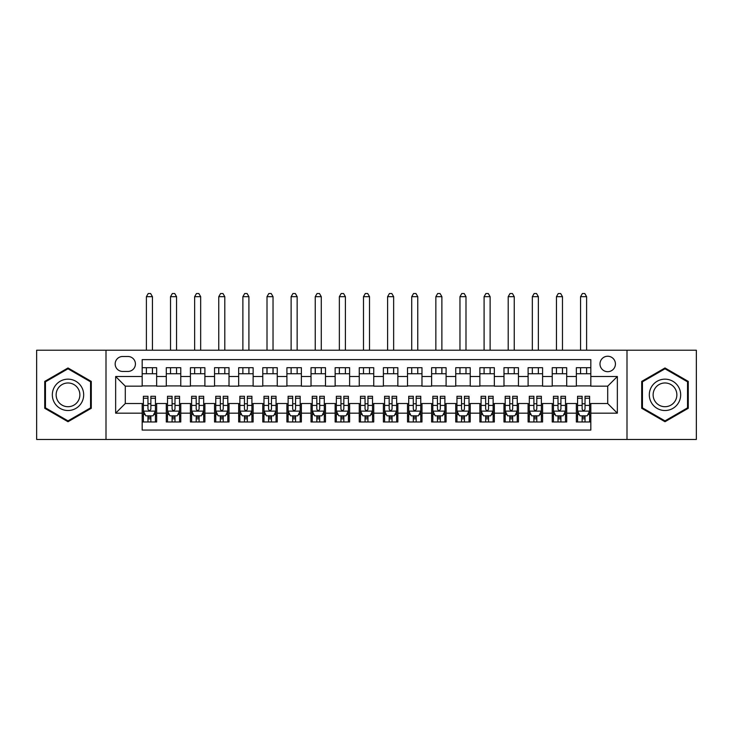 <?xml version="1.0" encoding="UTF-8"?>
<svg xmlns="http://www.w3.org/2000/svg" width="733" height="733" viewBox="0 0 733 733"><rect width="100%" height="100%" fill="white"/><g stroke="black" fill="none" stroke-linecap="round" stroke-linejoin="round"><path stroke-width="1.1" d="M607.703 356.247A7.715 7.715 0 0 0 599.988 363.971A7.715 7.715 0 0 0 607.703 371.686A7.715 7.715 0 0 0 615.427 363.971A7.715 7.715 0 0 0 607.703 356.247M626.999 439.461L696.35 439.461L696.35 350.218L626.999 350.218L626.999 439.461L106.001 439.461L106.001 350.218L36.65 350.218L36.65 439.461L106.001 439.461M590.825 367.709L576.349 367.709L576.349 376.515L566.701 376.515L566.701 386.163L576.349 386.163L576.349 376.515M566.701 376.515L566.701 367.709L552.233 367.709L552.233 376.515L542.585 376.515L542.585 386.163L552.233 386.163L552.233 376.515M542.585 376.515L542.585 367.709L528.108 367.709L528.108 376.515L518.46 376.515L518.46 386.163L528.108 386.163L528.108 376.515M518.46 376.515L518.46 367.709L503.983 367.709L503.983 376.515L494.335 376.515L494.335 386.163L503.983 386.163L503.983 376.515M494.335 376.515L494.335 367.709L479.868 367.709L479.868 376.515L470.22 376.515L470.22 386.163L479.868 386.163L479.868 376.515M470.22 376.515L470.22 367.709L455.743 367.709L455.743 376.515L446.095 376.515L446.095 386.163L455.743 386.163L455.743 376.515M446.095 376.515L446.095 367.709L431.627 367.709L431.627 376.515L421.979 376.515L421.979 386.163L431.627 386.163L431.627 376.515M421.979 376.515L421.979 367.709L407.502 367.709L407.502 376.515L397.854 376.515L397.854 386.163L407.502 386.163L407.502 376.515M397.854 376.515L397.854 367.709L383.386 367.709L383.386 376.515L373.738 376.515L373.738 386.163L383.386 386.163L383.386 376.515M373.738 376.515L373.738 367.709L359.262 367.709L359.262 376.515L349.614 376.515L349.614 386.163L359.262 386.163L359.262 376.515M349.614 376.515L349.614 367.709L335.146 367.709L335.146 376.515L325.498 376.515L325.498 386.163L335.146 386.163L335.146 376.515M325.498 376.515L325.498 367.709L311.021 367.709L311.021 376.515L301.373 376.515L301.373 386.163L311.021 386.163L311.021 376.515M301.373 376.515L301.373 367.709L286.905 367.709L286.905 376.515L277.257 376.515L277.257 386.163L286.905 386.163L286.905 376.515M277.257 376.515L277.257 367.709L262.781 367.709L262.781 376.515L253.132 376.515L253.132 386.163L262.781 386.163L262.781 376.515M253.132 376.515L253.132 367.709L238.665 367.709L238.665 376.515L229.017 376.515L229.017 386.163L238.665 386.163L238.665 376.515M229.017 376.515L229.017 367.709L214.54 367.709L214.54 376.515L204.892 376.515L204.892 386.163L214.54 386.163L214.54 376.515M204.892 376.515L204.892 367.709L190.415 367.709L190.415 376.515L180.767 376.515L180.767 386.163L190.415 386.163L190.415 376.515M180.767 376.515L180.767 367.709L166.299 367.709L166.299 386.163L156.651 386.163L156.651 367.709L142.175 367.709M142.175 421.979L156.651 421.979L156.651 403.526L166.299 403.526L166.299 421.979L180.767 421.979L180.767 403.526L190.415 403.526L190.415 413.174L180.767 413.174M190.415 413.174L190.415 421.979L204.892 421.979L204.892 403.526L214.54 403.526L214.54 413.174L204.892 413.174M214.54 413.174L214.54 421.979L229.017 421.979L229.017 403.526L238.665 403.526L238.665 413.174L229.017 413.174M238.665 413.174L238.665 421.979L253.132 421.979L253.132 403.526L262.781 403.526L262.781 413.174L253.132 413.174M262.781 413.174L262.781 421.979L277.257 421.979L277.257 403.526L286.905 403.526L286.905 413.174L277.257 413.174M286.905 413.174L286.905 421.979L301.373 421.979L301.373 403.526L311.021 403.526L311.021 413.174L301.373 413.174M311.021 413.174L311.021 421.979L325.498 421.979L325.498 403.526L335.146 403.526L335.146 413.174L325.498 413.174M335.146 413.174L335.146 421.979L349.614 421.979L349.614 403.526L359.262 403.526L359.262 413.174L349.614 413.174M359.262 413.174L359.262 421.979L373.738 421.979L373.738 403.526L383.386 403.526L383.386 413.174L373.738 413.174M383.386 413.174L383.386 421.979L397.854 421.979L397.854 403.526L407.502 403.526L407.502 413.174L397.854 413.174M407.502 413.174L407.502 421.979L421.979 421.979L421.979 403.526L431.627 403.526L431.627 413.174L421.979 413.174M431.627 413.174L431.627 421.979L446.095 421.979L446.095 403.526L455.743 403.526L455.743 413.174L446.095 413.174M455.743 413.174L455.743 421.979L470.22 421.979L470.22 403.526L479.868 403.526L479.868 413.174L470.22 413.174M479.868 413.174L479.868 421.979L494.335 421.979L494.335 403.526L503.983 403.526L503.983 413.174L494.335 413.174M503.983 413.174L503.983 421.979L518.46 421.979L518.46 403.526L528.108 403.526L528.108 413.174L518.46 413.174M528.108 413.174L528.108 421.979L542.585 421.979L542.585 403.526L552.233 403.526L552.233 413.174L542.585 413.174M552.233 413.174L552.233 421.979L566.701 421.979L566.701 403.526L576.349 403.526L576.349 413.174L566.701 413.174M122.64 371.448L127.945 371.448A7.477 7.477 0 0 0 135.422 363.971A7.477 7.477 0 0 0 127.945 356.485L122.64 356.485A7.477 7.477 0 0 0 115.163 363.971A7.477 7.477 0 0 0 122.64 371.448M626.999 350.218L106.001 350.218M590.825 376.515L590.825 359.628L142.175 359.628L142.175 386.163L125.297 386.163L125.297 403.526L142.175 403.526L142.175 430.06L590.825 430.06L590.825 403.526L607.703 403.526L607.703 386.163L590.825 386.163L590.825 376.515L617.351 376.515L617.351 413.174L590.825 413.174M142.175 413.174L115.649 413.174L115.649 376.515L142.175 376.515M576.349 413.174L576.349 421.979L590.825 421.979M142.175 373.738L156.651 373.738M142.175 385.915L156.651 385.915M142.175 403.764L143.384 403.764M147.965 403.764L150.861 403.764M155.442 403.764L156.651 403.764M142.175 415.95L143.384 415.95M147.965 415.95L150.861 415.95M155.442 415.95L156.651 415.95M166.299 385.915L180.767 385.915M166.299 373.738L180.767 373.738M166.299 403.764L167.509 403.764M172.09 403.764L174.985 403.764M179.567 403.764L180.767 403.764M166.299 415.95L167.509 415.95M172.09 415.95L174.985 415.95M179.567 415.95L180.767 415.95M190.415 403.764L191.625 403.764M196.206 403.764L199.101 403.764M203.682 403.764L204.892 403.764M190.415 415.95L191.625 415.95M196.206 415.95L199.101 415.95M203.682 415.95L204.892 415.95M190.415 373.738L204.892 373.738M190.415 385.915L204.892 385.915M214.54 403.764L215.749 403.764M220.331 403.764L223.226 403.764M227.807 403.764L229.017 403.764M214.54 415.95L215.749 415.95M220.331 415.95L223.226 415.95M227.807 415.95L229.017 415.95M214.54 373.738L229.017 373.738M214.54 385.915L229.017 385.915M238.665 403.764L239.865 403.764M244.446 403.764L247.342 403.764M251.923 403.764L253.132 403.764M238.665 415.95L239.865 415.95M244.446 415.95L247.342 415.95M251.923 415.95L253.132 415.95M238.665 373.738L253.132 373.738M238.665 385.915L253.132 385.915M262.781 403.764L263.99 403.764M268.571 403.764L271.467 403.764M276.048 403.764L277.257 403.764M262.781 415.95L263.99 415.95M268.571 415.95L271.467 415.95M276.048 415.95L277.257 415.95M262.781 373.738L277.257 373.738M262.781 385.915L277.257 385.915M286.905 403.764L288.106 403.764M292.687 403.764L295.582 403.764M300.173 403.764L301.373 403.764M286.905 415.95L288.106 415.95M292.687 415.95L295.582 415.95M300.173 415.95L301.373 415.95M286.905 373.738L301.373 373.738M286.905 385.915L301.373 385.915M311.021 403.764L312.231 403.764M316.812 403.764L319.707 403.764M324.288 403.764L325.498 403.764M311.021 415.95L312.231 415.95M316.812 415.95L319.707 415.95M324.288 415.95L325.498 415.95M311.021 373.738L325.498 373.738M311.021 385.915L325.498 385.915M335.146 403.764L336.346 403.764M340.937 403.764L343.823 403.764M348.413 403.764L349.614 403.764M335.146 415.95L336.346 415.95M340.937 415.95L343.823 415.95M348.413 415.95L349.614 415.95M335.146 373.738L349.614 373.738M335.146 385.915L349.614 385.915M359.262 403.764L360.471 403.764M365.052 403.764L367.948 403.764M372.529 403.764L373.738 403.764M359.262 415.95L360.471 415.95M365.052 415.95L367.948 415.95M372.529 415.95L373.738 415.95M359.262 373.738L373.738 373.738M359.262 385.915L373.738 385.915M383.386 403.764L384.587 403.764M389.177 403.764L392.063 403.764M396.654 403.764L397.854 403.764M383.386 415.95L384.587 415.95M389.177 415.95L392.063 415.95M396.654 415.95L397.854 415.95M383.386 373.738L397.854 373.738M383.386 385.915L397.854 385.915M407.502 403.764L408.712 403.764M413.293 403.764L416.188 403.764M420.769 403.764L421.979 403.764M407.502 415.95L408.712 415.95M413.293 415.95L416.188 415.95M420.769 415.95L421.979 415.95M407.502 373.738L421.979 373.738M407.502 385.915L421.979 385.915M431.627 403.764L432.827 403.764M437.418 403.764L440.313 403.764M444.894 403.764L446.095 403.764M431.627 415.95L432.827 415.95M437.418 415.95L440.313 415.95M444.894 415.95L446.095 415.95M431.627 373.738L446.095 373.738M431.627 385.915L446.095 385.915M455.743 403.764L456.952 403.764M461.533 403.764L464.429 403.764M469.01 403.764L470.22 403.764M455.743 415.95L456.952 415.95M461.533 415.95L464.429 415.95M469.01 415.95L470.22 415.95M455.743 373.738L470.22 373.738M455.743 385.915L470.22 385.915M479.868 403.764L481.077 403.764M485.658 403.764L488.554 403.764M493.135 403.764L494.335 403.764M479.868 415.95L481.077 415.95M485.658 415.95L488.554 415.95M493.135 415.95L494.335 415.95M479.868 373.738L494.335 373.738M479.868 385.915L494.335 385.915M503.983 403.764L505.193 403.764M509.774 403.764L512.669 403.764M517.251 403.764L518.46 403.764M503.983 415.95L505.193 415.95M509.774 415.95L512.669 415.95M517.251 415.95L518.46 415.95M503.983 373.738L518.46 373.738M503.983 385.915L518.46 385.915M528.108 403.764L529.318 403.764M533.899 403.764L536.794 403.764M541.375 403.764L542.585 403.764M528.108 415.95L529.318 415.95M533.899 415.95L536.794 415.95M541.375 415.95L542.585 415.95M528.108 373.738L542.585 373.738M528.108 385.915L542.585 385.915M552.233 403.764L553.433 403.764M558.015 403.764L560.91 403.764M565.491 403.764L566.701 403.764M552.233 415.95L553.433 415.95M558.015 415.95L560.91 415.95M565.491 415.95L566.701 415.95M552.233 373.738L566.701 373.738M552.233 385.915L566.701 385.915M576.349 403.764L577.558 403.764M582.139 403.764L585.035 403.764M589.616 403.764L590.825 403.764M576.349 415.95L577.558 415.95M582.139 415.95L585.035 415.95M589.616 415.95L590.825 415.95M576.349 373.738L590.825 373.738M576.349 385.915L590.825 385.915M125.297 386.163L115.649 376.515M125.297 403.526L115.649 413.174M617.351 376.515L607.703 386.163M617.351 413.174L607.703 403.526M68.004 421.722L91.286 408.281L91.286 381.407L68.004 367.966L44.731 381.407L44.731 408.281L68.004 421.722M688.269 381.407L664.996 367.966L641.714 381.407L641.714 408.281L664.996 421.722L688.269 408.281L688.269 381.407M147.965 418.845L150.861 418.845M143.384 398.257L147.965 398.257L147.965 396.287L143.384 396.287L143.384 411.002L145.794 415.831L153.032 415.831L155.442 411.002L155.442 396.287L150.861 396.287L150.861 398.257L155.442 398.257M155.442 411.002L155.442 421.979M143.384 411.002L143.384 421.979M150.861 415.831L150.861 421.979M147.965 421.979L147.965 415.831M147.965 398.257L147.965 409.197C148.927 411.048 149.898 411.048 150.861 409.197L150.861 398.257M152.427 373.738L152.427 367.709M152.427 350.218L152.427 296.673L146.398 296.673L146.398 350.218M146.398 373.738L146.398 367.709M146.398 296.673L148.213 293.539L150.622 293.539L152.427 296.673M68.004 379.163A15.677 15.677 0 0 0 52.327 394.84A15.677 15.677 0 0 0 68.004 410.517A15.677 15.677 0 0 0 83.681 394.84A15.677 15.677 0 0 0 68.004 379.163M68.004 382.974A11.875 11.875 0 0 0 56.139 394.84A11.875 11.875 0 0 0 68.004 406.714A11.875 11.875 0 0 0 79.879 394.84A11.875 11.875 0 0 0 68.004 382.974M90.562 407.86L68.004 420.879L45.455 407.86L45.455 381.82L68.004 368.8L90.562 381.82L90.562 407.86M651.417 387.006A15.677 15.677 0 0 0 657.153 408.418A15.677 15.677 0 0 0 678.575 402.683A15.677 15.677 0 0 0 672.83 381.261A15.677 15.677 0 0 0 651.417 387.006M654.716 388.902A11.875 11.875 0 0 0 659.059 405.12A11.875 11.875 0 0 0 675.276 400.777A11.875 11.875 0 0 0 670.924 384.559A11.875 11.875 0 0 0 654.716 388.902M687.545 381.82L687.545 407.86L664.996 420.879L642.438 407.86L642.438 381.82L664.996 368.8L687.545 381.82M172.09 418.845L174.985 418.845M167.509 398.257L172.09 398.257L172.09 396.287L167.509 396.287L167.509 411.002L169.919 415.831L177.157 415.831L179.567 411.002L179.567 396.287L174.985 396.287L174.985 398.257L179.567 398.257M179.567 411.002L179.567 421.979M167.509 411.002L167.509 421.979M174.985 415.831L174.985 421.979M172.09 421.979L172.09 415.831M172.09 398.257L172.09 409.197C173.052 411.048 174.014 411.048 174.985 409.197L174.985 398.257M176.552 373.738L176.552 367.709M176.552 350.218L176.552 296.673L170.523 296.673L170.523 350.218M170.523 373.738L170.523 367.709M170.523 296.673L172.328 293.539L174.738 293.539L176.552 296.673M196.206 418.845L199.101 418.845M191.625 398.257L196.206 398.257L196.206 396.287L191.625 396.287L191.625 411.002L194.034 415.831L201.273 415.831L203.682 411.002L203.682 396.287L199.101 396.287L199.101 398.257L203.682 398.257M203.682 411.002L203.682 421.979M191.625 411.002L191.625 421.979M199.101 415.831L199.101 421.979M196.206 421.979L196.206 415.831M196.206 398.257L196.206 409.197C197.168 411.048 198.139 411.048 199.101 409.197L199.101 398.257M200.668 373.738L200.668 367.709M200.668 350.218L200.668 296.673L194.639 296.673L194.639 350.218M194.639 373.738L194.639 367.709M194.639 296.673L196.453 293.539L198.863 293.539L200.668 296.673M220.331 418.845L223.226 418.845M215.749 398.257L220.331 398.257L220.331 396.287L215.749 396.287L215.749 411.002L218.159 415.831L225.398 415.831L227.807 411.002L227.807 396.287L223.226 396.287L223.226 398.257L227.807 398.257M227.807 411.002L227.807 421.979M215.749 411.002L215.749 421.979M223.226 415.831L223.226 421.979M220.331 421.979L220.331 415.831M220.331 398.257L220.331 409.197C221.293 411.048 222.255 411.048 223.226 409.197L223.226 398.257M224.793 373.738L224.793 367.709M224.793 350.218L224.793 296.673L218.764 296.673L218.764 350.218M218.764 373.738L218.764 367.709M218.764 296.673L220.569 293.539L222.979 293.539L224.793 296.673M244.446 418.845L247.342 418.845M239.865 398.257L244.446 398.257L244.446 396.287L239.865 396.287L239.865 411.002L242.275 415.831L249.513 415.831L251.923 411.002L251.923 396.287L247.342 396.287L247.342 398.257L251.923 398.257M251.923 411.002L251.923 421.979M239.865 411.002L239.865 421.979M247.342 415.831L247.342 421.979M244.446 421.979L244.446 415.831M244.446 398.257L244.446 409.197C245.418 411.048 246.38 411.048 247.342 409.197L247.342 398.257M248.908 373.738L248.908 367.709M248.908 350.218L248.908 296.673L242.88 296.673L242.88 350.218M242.88 373.738L242.88 367.709M242.88 296.673L244.694 293.539L247.103 293.539L248.908 296.673M268.571 418.845L271.467 418.845M263.99 398.257L268.571 398.257L268.571 396.287L263.99 396.287L263.99 411.002L266.4 415.831L273.638 415.831L276.048 411.002L276.048 396.287L271.467 396.287L271.467 398.257L276.048 398.257M276.048 411.002L276.048 421.979M263.99 411.002L263.99 421.979M271.467 415.831L271.467 421.979M268.571 421.979L268.571 415.831M268.571 398.257L268.571 409.197C269.533 411.048 270.495 411.048 271.467 409.197L271.467 398.257M273.033 373.738L273.033 367.709M273.033 350.218L273.033 296.673L267.004 296.673L267.004 350.218M267.004 373.738L267.004 367.709M267.004 296.673L268.809 293.539L271.219 293.539L273.033 296.673M292.687 418.845L295.582 418.845M288.106 398.257L292.687 398.257L292.687 396.287L288.106 396.287L288.106 411.002L290.515 415.831L297.754 415.831L300.173 411.002L300.173 396.287L295.582 396.287L295.582 398.257L300.173 398.257M300.173 411.002L300.173 421.979M288.106 411.002L288.106 421.979M295.582 415.831L295.582 421.979M292.687 421.979L292.687 415.831M292.687 398.257L292.687 409.197C293.658 411.048 294.62 411.048 295.582 409.197L295.582 398.257M297.149 373.738L297.149 367.709M297.149 350.218L297.149 296.673L291.12 296.673L291.12 350.218M291.12 373.738L291.12 367.709M291.12 296.673L292.934 293.539L295.344 293.539L297.149 296.673M316.812 418.845L319.707 418.845M312.231 398.257L316.812 398.257L316.812 396.287L312.231 396.287L312.231 411.002L314.64 415.831L321.879 415.831L324.288 411.002L324.288 396.287L319.707 396.287L319.707 398.257L324.288 398.257M324.288 411.002L324.288 421.979M312.231 411.002L312.231 421.979M319.707 415.831L319.707 421.979M316.812 421.979L316.812 415.831M316.812 398.257L316.812 409.197C317.774 411.048 318.736 411.048 319.707 409.197L319.707 398.257M321.274 373.738L321.274 367.709M321.274 350.218L321.274 296.673L315.245 296.673L315.245 350.218M315.245 373.738L315.245 367.709M315.245 296.673L317.05 293.539L319.469 293.539L321.274 296.673M340.937 418.845L343.823 418.845M336.346 398.257L340.937 398.257L340.937 396.287L336.346 396.287L336.346 411.002L338.765 415.831L345.994 415.831L348.413 411.002L348.413 396.287L343.823 396.287L343.823 398.257L348.413 398.257M348.413 411.002L348.413 421.979M336.346 411.002L336.346 421.979M343.823 415.831L343.823 421.979M340.937 421.979L340.937 415.831M340.937 398.257L340.937 409.197C341.899 411.048 342.861 411.048 343.823 409.197L343.823 398.257M345.399 373.738L345.399 367.709M345.399 350.218L345.399 296.673L339.361 296.673L339.361 350.218M339.361 373.738L339.361 367.709M339.361 296.673L341.175 293.539L343.585 293.539L345.399 296.673M365.052 418.845L367.948 418.845M360.471 398.257L365.052 398.257L365.052 396.287L360.471 396.287L360.471 411.002L362.881 415.831L370.119 415.831L372.529 411.002L372.529 396.287L367.948 396.287L367.948 398.257L372.529 398.257M372.529 411.002L372.529 421.979M360.471 411.002L360.471 421.979M367.948 415.831L367.948 421.979M365.052 421.979L365.052 415.831M365.052 398.257L365.052 409.197C366.014 411.048 366.986 411.048 367.948 409.197L367.948 398.257M369.514 373.738L369.514 367.709M369.514 350.218L369.514 296.673L363.486 296.673L363.486 350.218M363.486 373.738L363.486 367.709M363.486 296.673L365.291 293.539L367.709 293.539L369.514 296.673M389.177 418.845L392.063 418.845M384.587 398.257L389.177 398.257L389.177 396.287L384.587 396.287L384.587 411.002L387.006 415.831L394.235 415.831L396.654 411.002L396.654 396.287L392.063 396.287L392.063 398.257L396.654 398.257M396.654 411.002L396.654 421.979M384.587 411.002L384.587 421.979M392.063 415.831L392.063 421.979M389.177 421.979L389.177 415.831M389.177 398.257L389.177 409.197C390.139 411.048 391.101 411.048 392.063 409.197L392.063 398.257M393.639 373.738L393.639 367.709M393.639 350.218L393.639 296.673L387.601 296.673L387.601 350.218M387.601 373.738L387.601 367.709M387.601 296.673L389.415 293.539L391.825 293.539L393.639 296.673M413.293 418.845L416.188 418.845M408.712 398.257L413.293 398.257L413.293 396.287L408.712 396.287L408.712 411.002L411.121 415.831L418.36 415.831L420.769 411.002L420.769 396.287L416.188 396.287L416.188 398.257L420.769 398.257M420.769 411.002L420.769 421.979M408.712 411.002L408.712 421.979M416.188 415.831L416.188 421.979M413.293 421.979L413.293 415.831M413.293 398.257L413.293 409.197C414.255 411.048 415.226 411.048 416.188 409.197L416.188 398.257M417.755 373.738L417.755 367.709M417.755 350.218L417.755 296.673L411.726 296.673L411.726 350.218M411.726 373.738L411.726 367.709M411.726 296.673L413.531 293.539L415.95 293.539L417.755 296.673M437.418 418.845L440.313 418.845M432.827 398.257L437.418 398.257L437.418 396.287L432.827 396.287L432.827 411.002L435.246 415.831L442.485 415.831L444.894 411.002L444.894 396.287L440.313 396.287L440.313 398.257L444.894 398.257M444.894 411.002L444.894 421.979M432.827 411.002L432.827 421.979M440.313 415.831L440.313 421.979M437.418 421.979L437.418 415.831M437.418 398.257L437.418 409.197C438.38 411.048 439.342 411.048 440.313 409.197L440.313 398.257M441.88 373.738L441.88 367.709M441.88 350.218L441.88 296.673L435.851 296.673L435.851 350.218M435.851 373.738L435.851 367.709M435.851 296.673L437.656 293.539L440.066 293.539L441.88 296.673M461.533 418.845L464.429 418.845M456.952 398.257L461.533 398.257L461.533 396.287L456.952 396.287L456.952 411.002L459.362 415.831L466.6 415.831L469.01 411.002L469.01 396.287L464.429 396.287L464.429 398.257L469.01 398.257M469.01 411.002L469.01 421.979M456.952 411.002L456.952 421.979M464.429 415.831L464.429 421.979M461.533 421.979L461.533 415.831M461.533 398.257L461.533 409.197C462.496 411.048 463.467 411.048 464.429 409.197L464.429 398.257M465.996 373.738L465.996 367.709M465.996 350.218L465.996 296.673L459.967 296.673L459.967 350.218M459.967 373.738L459.967 367.709M459.967 296.673L461.781 293.539L464.191 293.539L465.996 296.673M485.658 418.845L488.554 418.845M481.077 398.257L485.658 398.257L485.658 396.287L481.077 396.287L481.077 411.002L483.487 415.831L490.725 415.831L493.135 411.002L493.135 396.287L488.554 396.287L488.554 398.257L493.135 398.257M493.135 411.002L493.135 421.979M481.077 411.002L481.077 421.979M488.554 415.831L488.554 421.979M485.658 421.979L485.658 415.831M485.658 398.257L485.658 409.197C486.62 411.048 487.582 411.048 488.554 409.197L488.554 398.257M490.12 373.738L490.12 367.709M490.12 350.218L490.12 296.673L484.092 296.673L484.092 350.218M484.092 373.738L484.092 367.709M484.092 296.673L485.897 293.539L488.306 293.539L490.12 296.673M509.774 418.845L512.669 418.845M505.193 398.257L509.774 398.257L509.774 396.287L505.193 396.287L505.193 411.002L507.603 415.831L514.841 415.831L517.251 411.002L517.251 396.287L512.669 396.287L512.669 398.257L517.251 398.257M517.251 411.002L517.251 421.979M505.193 411.002L505.193 421.979M512.669 415.831L512.669 421.979M509.774 421.979L509.774 415.831M509.774 398.257L509.774 409.197C510.736 411.048 511.707 411.048 512.669 409.197L512.669 398.257M514.236 373.738L514.236 367.709M514.236 350.218L514.236 296.673L508.207 296.673L508.207 350.218M508.207 373.738L508.207 367.709M508.207 296.673L510.021 293.539L512.431 293.539L514.236 296.673M533.899 418.845L536.794 418.845M529.318 398.257L533.899 398.257L533.899 396.287L529.318 396.287L529.318 411.002L531.727 415.831L538.966 415.831L541.375 411.002L541.375 396.287L536.794 396.287L536.794 398.257L541.375 398.257M541.375 411.002L541.375 421.979M529.318 411.002L529.318 421.979M536.794 415.831L536.794 421.979M533.899 421.979L533.899 415.831M533.899 398.257L533.899 409.197C534.861 411.048 535.823 411.048 536.794 409.197L536.794 398.257M538.361 373.738L538.361 367.709M538.361 350.218L538.361 296.673L532.332 296.673L532.332 350.218M532.332 373.738L532.332 367.709M532.332 296.673L534.137 293.539L536.547 293.539L538.361 296.673M558.015 418.845L560.91 418.845M553.433 398.257L558.015 398.257L558.015 396.287L553.433 396.287L553.433 411.002L555.843 415.831L563.081 415.831L565.491 411.002L565.491 396.287L560.91 396.287L560.91 398.257L565.491 398.257M565.491 411.002L565.491 421.979M553.433 411.002L553.433 421.979M560.91 415.831L560.91 421.979M558.015 421.979L558.015 415.831M558.015 398.257L558.015 409.197C558.986 411.048 559.948 411.048 560.91 409.197L560.91 398.257M562.477 373.738L562.477 367.709M562.477 350.218L562.477 296.673L556.448 296.673L556.448 350.218M556.448 373.738L556.448 367.709M556.448 296.673L558.262 293.539L560.672 293.539L562.477 296.673M582.139 418.845L585.035 418.845M577.558 398.257L582.139 398.257L582.139 396.287L577.558 396.287L577.558 411.002L579.968 415.831L587.206 415.831L589.616 411.002L589.616 396.287L585.035 396.287L585.035 398.257L589.616 398.257M589.616 411.002L589.616 421.979M577.558 411.002L577.558 421.979M585.035 415.831L585.035 421.979M582.139 421.979L582.139 415.831M582.139 398.257L582.139 409.197C583.101 411.048 584.064 411.048 585.035 409.197L585.035 398.257M586.602 373.738L586.602 367.709M586.602 350.218L586.602 296.673L580.573 296.673L580.573 350.218M580.573 373.738L580.573 367.709M580.573 296.673L582.378 293.539L584.787 293.539L586.602 296.673M166.299 413.174L156.651 413.174M166.299 376.515L156.651 376.515M143.448 411.121L155.387 411.121M155.442 414.502L153.692 414.502M145.134 414.502L143.384 414.502M150.861 405.413L155.442 405.413M143.384 405.413L147.965 405.413M147.965 417.306L150.861 417.306M167.564 411.121L179.503 411.121M179.567 414.502L177.817 414.502M169.25 414.502L167.509 414.502M174.985 405.413L179.567 405.413M167.509 405.413L172.09 405.413M172.09 417.306L174.985 417.306M191.689 411.121L203.627 411.121M203.682 414.502L201.942 414.502M193.375 414.502L191.625 414.502M199.101 405.413L203.682 405.413M191.625 405.413L196.206 405.413M196.206 417.306L199.101 417.306M215.804 411.121L227.743 411.121M227.807 414.502L226.057 414.502M217.49 414.502L215.749 414.502M223.226 405.413L227.807 405.413M215.749 405.413L220.331 405.413M220.331 417.306L223.226 417.306M239.929 411.121L251.868 411.121M251.923 414.502L250.182 414.502M241.615 414.502L239.865 414.502M247.342 405.413L251.923 405.413M239.865 405.413L244.446 405.413M244.446 417.306L247.342 417.306M264.045 411.121L275.984 411.121M276.048 414.502L274.298 414.502M265.74 414.502L263.99 414.502M271.467 405.413L276.048 405.413M263.99 405.413L268.571 405.413M268.571 417.306L271.467 417.306M288.17 411.121L300.109 411.121M300.173 414.502L298.423 414.502M289.856 414.502L288.106 414.502M295.582 405.413L300.173 405.413M288.106 405.413L292.687 405.413M292.687 417.306L295.582 417.306M312.285 411.121L324.224 411.121M324.288 414.502L322.538 414.502M313.981 414.502L312.231 414.502M319.707 405.413L324.288 405.413M312.231 405.413L316.812 405.413M316.812 417.306L319.707 417.306M336.41 411.121L348.349 411.121M348.413 414.502L346.663 414.502M338.096 414.502L336.346 414.502M343.823 405.413L348.413 405.413M336.346 405.413L340.937 405.413M340.937 417.306L343.823 417.306M360.526 411.121L372.474 411.121M372.529 414.502L370.779 414.502M362.221 414.502L360.471 414.502M367.948 405.413L372.529 405.413M360.471 405.413L365.052 405.413M365.052 417.306L367.948 417.306M384.651 411.121L396.59 411.121M396.654 414.502L394.904 414.502M386.337 414.502L384.587 414.502M392.063 405.413L396.654 405.413M384.587 405.413L389.177 405.413M389.177 417.306L392.063 417.306M408.776 411.121L420.715 411.121M420.769 414.502L419.019 414.502M410.462 414.502L408.712 414.502M416.188 405.413L420.769 405.413M408.712 405.413L413.293 405.413M413.293 417.306L416.188 417.306M432.891 411.121L444.83 411.121M444.894 414.502L443.144 414.502M434.577 414.502L432.827 414.502M440.313 405.413L444.894 405.413M432.827 405.413L437.418 405.413M437.418 417.306L440.313 417.306M457.016 411.121L468.955 411.121M469.01 414.502L467.26 414.502M458.702 414.502L456.952 414.502M464.429 405.413L469.01 405.413M456.952 405.413L461.533 405.413M461.533 417.306L464.429 417.306M481.132 411.121L493.071 411.121M493.135 414.502L491.385 414.502M482.818 414.502L481.077 414.502M488.554 405.413L493.135 405.413M481.077 405.413L485.658 405.413M485.658 417.306L488.554 417.306M505.257 411.121L517.196 411.121M517.251 414.502L515.51 414.502M506.943 414.502L505.193 414.502M512.669 405.413L517.251 405.413M505.193 405.413L509.774 405.413M509.774 417.306L512.669 417.306M529.373 411.121L541.311 411.121M541.375 414.502L539.625 414.502M531.058 414.502L529.318 414.502M536.794 405.413L541.375 405.413M529.318 405.413L533.899 405.413M533.899 417.306L536.794 417.306M553.497 411.121L565.436 411.121M565.491 414.502L563.75 414.502M555.183 414.502L553.433 414.502M560.91 405.413L565.491 405.413M553.433 405.413L558.015 405.413M558.015 417.306L560.91 417.306M577.613 411.121L589.552 411.121M589.616 414.502L587.866 414.502M579.308 414.502L577.558 414.502M585.035 405.413L589.616 405.413M577.558 405.413L582.139 405.413M582.139 417.306L585.035 417.306"/></g></svg>
